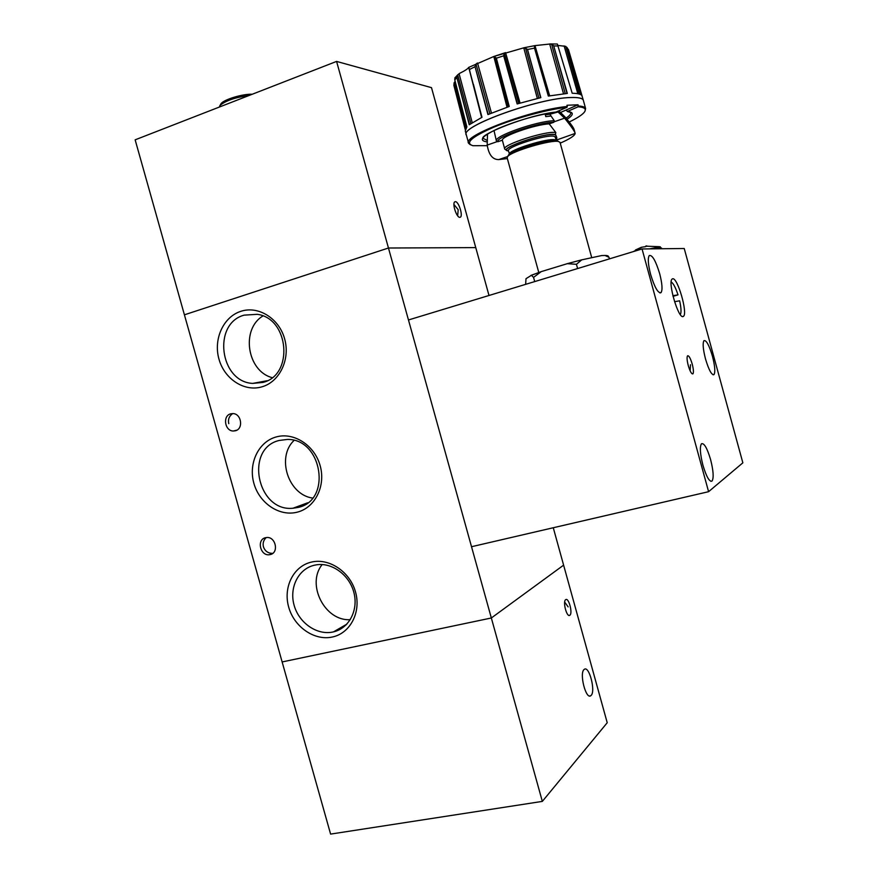 <?xml version="1.0" encoding="UTF-8"?>
<svg xmlns="http://www.w3.org/2000/svg" width="878" height="878" viewBox="0 0 878 878"><rect width="100%" height="100%" fill="white"/><g stroke="black" fill="none" stroke-linecap="round" stroke-linejoin="round"><path stroke-width="1.32" d="M249.122 95.461C235.271 97.359 225.547 100.707 219.961 105.492L219.357 107.05M252.249 94.242C242.986 93.737 223.89 99.499 221.08 103.637L220.971 103.769M298.059 507.44C332.049 500.767 322.369 438.55 287.315 439.45L279.259 440.438C244.227 448.493 257.265 512.181 293.011 508.23L298.059 507.44M297.225 512.17C315.037 507.824 325.968 485.973 320.141 465.636C314.565 445.234 293.735 431.833 276.12 436.97C258.417 441.81 248.178 463.529 253.896 483.361C259.361 503.27 279.489 516.813 297.225 512.17M262.972 382.413C293.889 375.191 289.279 318.341 257.232 314.313L244.095 315.147C212.224 323.664 219.741 381.985 252.699 383.401L262.972 382.413M262.039 386.803C279.698 381.765 290.475 359.223 284.615 338.809C279.017 318.319 258.319 305.478 240.857 311.317C223.308 316.859 213.233 339.237 218.973 359.146C224.45 379.142 244.468 392.148 262.039 386.803M333.003 631.984L333.508 631.864C348.895 628.374 358.454 610.451 353.999 592.924C349.74 575.364 332.477 562.425 316.771 564.774L314.269 565.245C298.344 568.911 289.049 587.689 294.13 605.315C298.981 623.007 317.057 635.529 333.003 631.984M332.268 637.033C350.234 633.378 361.33 612.218 355.513 591.959C349.971 571.644 329.02 557.695 311.24 562.139C293.384 566.277 282.99 587.338 288.686 607.104C294.13 626.925 314.379 640.995 332.268 637.033M235.425 430.758C243.667 428.892 241.45 413.615 232.922 413.582L230.673 413.834C222.375 415.788 224.779 431.142 233.35 431.01L235.425 430.758M270.248 554.567C279.281 552.833 275.615 536.206 266.484 537.545L265.507 537.709C256.409 539.531 260.283 556.235 269.447 554.709L270.248 554.567M336.581 61.416L431.493 87.646L475.755 247.607L388.46 248.013L491.34 617.991L563.61 565.147L607.225 722.737L542.33 801.394L330.6 834.1L282.134 661.946L491.34 617.991L282.134 661.946L184.413 314.818L388.46 248.013L336.581 61.416L135.146 139.832L184.413 314.818L388.46 248.013L475.755 247.607L489.002 295.48M553.272 527.744L563.61 565.147L491.34 617.991L542.33 801.394M322.193 564.543C305.983 584.287 324.893 621.503 350.3 619.649M262.917 315.97C240.693 329.173 247.047 371.12 272.125 377.639M294.009 440.438C276.197 457.339 288.225 494.709 312.557 498.067M459.776 217.338L460.39 217.162C463.2 215.659 458.689 201.534 455.43 201.666L454.782 201.841C451.95 203.345 456.549 217.601 459.776 217.338M584.002 669.596C579.217 673.558 585.911 699.667 590.718 695.771L591.146 695.398C595.8 691.085 589.149 665.502 584.364 669.299L584.002 669.596M565.619 599.707C562.557 601.704 566.826 617.695 569.778 615.291L569.91 615.204C572.917 613.074 568.67 597.281 565.717 599.641L565.619 599.707M334.43 631.633L346.184 624.818M649.511 248.869L660.366 246.828M645.857 246.466L644.77 246.861M673.042 296.347L678.014 294.876L672.877 295.677M705.506 358.959C708.864 370.132 711.707 375.334 714.012 374.577C715.449 372.02 714.922 365.917 712.464 356.281C709.15 345.175 706.307 339.962 703.947 340.653C702.521 343.144 703.037 349.246 705.506 358.959M650.631 274.463C654.637 287.479 658.105 293.526 661.046 292.604C662.681 289.927 662.221 283.616 659.685 273.706C655.745 260.777 652.277 254.73 649.27 255.542C647.624 258.165 648.085 264.465 650.631 274.463M702.927 465.252C706.439 476.897 709.49 482.154 712.08 481.034C713.891 477.819 713.397 470.663 710.598 459.589C707.141 448.021 704.079 442.753 701.445 443.796C699.623 446.924 700.128 454.08 702.927 465.252M688.275 365.588C690.075 371.548 691.634 374.302 692.951 373.841C693.763 372.448 693.51 369.188 692.215 364.074C690.426 358.136 688.868 355.381 687.54 355.82C686.728 357.203 686.969 360.463 688.275 365.588M558.167 45.469L565.695 46.336L568.483 49.662L582.224 96.492M578.064 104.778L578.075 106.798L567.484 111.429L566.025 110.068L578.064 104.778L566.968 105.261L567.309 106.479C530.905 109.816 461.674 136.09 468.643 143.301L470.268 144.716M578.075 106.798C584.957 107.27 586.91 109.223 583.925 112.68C581.466 115.358 576.517 118.486 569.109 122.042M487.312 145.66L472.858 145.704C464.627 143.059 471.749 136.825 494.237 126.992C515.99 117.97 547.784 109.377 566.99 107.303L555.983 112.044C528.161 114.809 478.367 135.058 483.076 138.548L483.021 138.362M578.404 105.986C582.608 106.227 585 107.061 585.593 108.499L585.033 111.067M549.145 95.911L534.526 46.04L534.504 48.125L548.333 96.064L567.331 93.43L553.656 45.689L550.627 43.944L557.047 44.032M518.788 103.45L504.356 53.393L503.676 55.797L517.142 103.944L540.837 97.634L527.448 49.256L524.056 47.752L534.976 45.612L550.627 43.944M489.891 113.734L475.986 64.083L475.042 66.728L487.948 114.568L509.24 106.479L496.289 57.959L493.952 56.433L524.056 47.752M470.849 123.589L457.69 74.893L456.933 77.626L469.258 124.753L481.989 117.301L468.775 67.365L493.952 56.433M466.35 135.036L465.285 130.932L466.876 126.893L454.727 79.624L455.166 77.483M465.966 128.001L454.113 82.806L453.904 85.462L465.23 129.505M545.315 114.831L549.869 114.261L554.248 120.714L553.798 122.283L549.211 123.875L555.818 132.567L555.335 134.641C546.346 131.744 495.73 149.227 507.989 150.895L508.527 150.939M551.132 115.995L545.787 116.631L545.139 113.888M504.685 148.887L502.337 140.184L497.87 141.731L496.377 140.864L493.985 130.482M605.963 255.443L607.938 255.838L609.014 257.309L605.019 255.465L601.704 255.553L581.719 259.855L576.44 264.311L567.298 263.674L541.221 271.631L533.55 277.393L531.42 275.297L525.999 278.688L525.637 284.34M560.043 142.456L558.573 141.512C551.373 139.404 511.446 151.236 507.66 156.558L507.166 157.886L538.818 272.63M505.805 149.809L504.74 149.095C501.108 145.122 546.522 130.361 555.818 132.567M672.691 278.765L672.054 279.083C667.642 282.277 678.365 318.802 683.04 316.574L683.567 316.267C687.869 312.985 677.564 277.371 672.691 278.765M408.468 319.965L642.048 248.957L708.59 491.691L471.519 546.72L408.468 319.965M708.59 491.691L742.854 462.827L684.236 248.507L642.048 248.957M502.337 140.184C501.47 136.211 534.965 124.489 549.211 123.875M556.279 136.145L555.324 137.264M555.741 136.869L556.553 139.8L556.817 137.626L555.62 134.718M508.175 155.647L508.691 154.737C512.291 149.666 549.946 138.515 556.773 140.513L556.97 140.557M576.44 264.311L577.603 268.547M609.014 257.309L609.442 258.867M533.55 277.393L534.713 281.586M582.224 259.701L566.848 263.784M541.221 271.631L530.971 275.385M549.869 114.261L559.549 111.561L564.982 116.895L564.609 118.157C571.161 126.322 574.651 131.338 575.101 133.226L575.167 133.423C574.717 135.761 569.734 138.998 560.23 143.136M564.982 116.895C570.766 123.677 573.839 128.012 574.223 129.9L574.344 130.394M507.352 158.567L498.748 159.598C492.646 159.653 488.805 154.824 487.202 145.089L487.488 134.071M545.381 114.809L549.189 113.119M566.025 110.068L560.581 112.45M557.376 44.076L572.204 93.266C576.626 93.309 579.612 93.858 581.137 94.934L566.99 47.379M457.69 74.893L459.798 73.258C464.846 70.778 467.787 68.857 468.632 67.496L468.775 67.365M475.986 64.083L477.116 63.216M504.356 53.393L505.388 52.68M454.113 82.806L455.166 81.347M566.99 107.303L567.309 106.479M465.296 129.285L453.838 85.166M465.263 129.384L458.042 101.552M580.995 94.846L571.776 62.909M548.487 96.042L534.428 47.818M548.421 96.053L539.322 64.807M567.155 93.441L557.98 60.747M517.394 103.867L503.621 55.49M517.285 103.9L508.362 72.545M540.672 97.677L531.673 64.5M488.091 114.502L479.531 83.366M509.119 106.523L500.372 73.247M469.368 124.665L461.224 94.034M481.945 117.323L473.44 84.365M469.456 124.599L456.878 77.33M574.53 131.107L575.167 133.423L556.125 140.184M557.585 111.561L564.609 118.157L554.402 121.713M674.556 301.692L679.638 300.814C680.988 306.861 681.339 311.163 680.691 313.709L680.285 314.554M671.176 282.003C673.294 283.188 675.566 287.479 678.014 294.876M635.463 249.989L641.346 247.289L645.89 246.586M645.758 246.07L646.746 245.884M655.482 248.814L661.496 247.958M466.273 134.828C459.94 126.344 538.993 97.798 571.084 97.502C578.317 97.282 582.388 98.16 583.299 100.147L583.431 100.641M468.49 142.785L466.383 135.124C458.645 126.926 538.565 97.831 571.095 97.535C578.361 97.304 582.432 98.193 583.31 100.202M567.331 111.484L570.711 112.461C571.249 113.855 569.668 115.753 565.97 118.157M567.484 111.429C574.069 112.208 573.883 114.842 566.914 119.353M553.733 45.93L558.32 45.974M527.524 49.497L534.504 48.125M496.355 58.2L503.676 55.797M469.565 69.428L475.042 66.728M454.782 79.854L456.933 77.626M496.377 140.864C493.721 136.309 536.085 121.307 553.612 120.747L554.248 120.714M509.394 154.078L508.505 150.851C505.267 147.263 547.126 133.906 554.15 136.342L555.302 137.177M508.439 150.775C496.136 149.194 546.05 131.919 554.951 134.773L555.675 135.047M509.427 154.056C508.395 150.061 548.465 137.605 555.126 139.887L556.147 140.414M556.136 135.881L555.28 137.111M497.87 141.731C494.972 137.33 537.512 122.437 553.798 122.283M487.202 145.089L497.025 141.676M498.748 159.598L507.66 156.547L508.691 154.737M546.061 113.701L546.259 114.403M567.528 48.378L583.299 100.147M494.04 56.422L505.289 52.713M486.939 140.293L483.01 138.307M486.961 141.896C478.115 140.568 482.022 136.035 498.682 128.298C518.02 120.308 537.237 114.864 556.367 111.978M466.767 127.003L454.914 81.599M567.66 48.828L580.929 94.791L567.44 48.147M579.315 94.089L565.695 46.336M577.823 93.727L564.104 45.897M567.045 93.452L553.656 45.689M567.067 93.441L553.875 46.391M565.234 93.584L551.582 44.109M563.511 93.748L549.672 43.944M549.672 95.812L534.976 45.612M527.667 50.013L540.585 97.699L527.448 49.256M538.883 98.084L525.483 47.818M537.336 98.446L523.76 47.807M520.05 103.066L505.563 52.614M509.042 106.545L496.289 57.959M509.053 106.545L496.487 58.661M507.956 106.907L494.863 56.51M507.034 107.226L493.798 56.477M491.46 113.075L477.533 62.996M488.201 114.458L474.998 66.487M469.5 69.197L469.686 69.9M472.232 122.657L459.062 73.664M481.704 117.432L468.885 67.606M481.616 117.476L468.72 67.376M568.132 606.885L564.675 602.078M221.08 103.637L219.961 105.492M690.141 370.867L690.481 364.721M232.681 413.571C229.147 416.106 227.841 419.475 228.785 423.668M457.657 215.79L458.195 209.699L453.926 204.442M266.21 537.577C263.499 540.179 262.577 543.273 263.444 546.862C265.002 551.164 268.075 553.327 272.685 553.403M346.854 624.137L333.508 631.864M272.849 553.272L269.447 554.709M236.862 430.154L233.35 431.01M267.274 380.712L252.699 383.401M307.673 502.787L293.011 508.23M589.533 695.991L590.718 695.771M569.087 615.434L569.778 615.291M661.716 248.748L659.499 246.696L646.252 246.191M713.123 374.818L714.012 374.577M659.938 292.934L661.046 292.604M710.851 481.331L712.08 481.034M559.999 142.28L591.728 257.682M556.191 140.425L555.236 136.99M683.567 316.267L682.535 316.563M556.773 140.513L558.573 141.512M607.938 255.838L605.019 255.465M531.42 275.297L540.233 272.015M567.298 263.674L581.719 259.855M457.932 74.608L454.793 77.988M585.593 108.499L583.321 100.235M574.223 129.9L575.101 133.226M641.675 247.355L633.29 251.613"/></g></svg>
